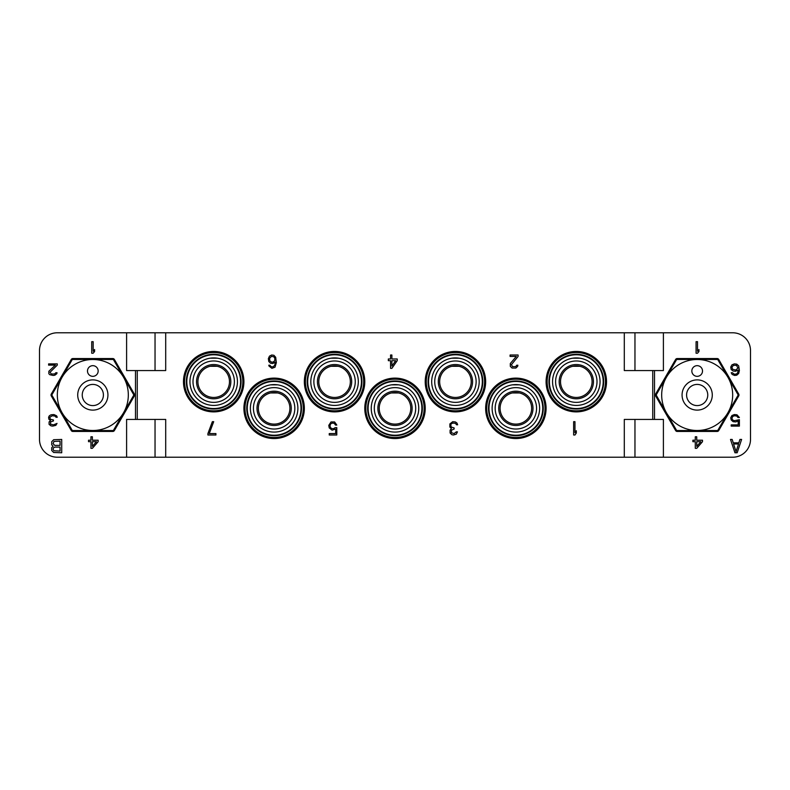 <?xml version="1.0" encoding="UTF-8"?>
<svg xmlns="http://www.w3.org/2000/svg" width="790" height="790" viewBox="0 0 790 790"><rect width="100%" height="100%" fill="white"/><g stroke="black" fill="none" stroke-linecap="round" stroke-linejoin="round"><path stroke-width="1.19" d="M675.628 359.45A1.778 1.778 0 0 1 677.168 358.561L717.182 358.561A1.778 1.778 0 0 1 718.722 359.45L738.739 394.111A1.778 1.778 0 0 1 738.739 395.889L718.722 430.55A1.778 1.778 0 0 1 717.182 431.439L677.168 431.439A1.778 1.778 0 0 1 675.628 430.55L655.611 395.889A1.778 1.778 0 0 1 655.611 394.111L675.628 359.45M624.298 332.788L57.275 332.788A17.775 17.775 0 0 0 39.5 350.562L39.5 439.438A17.775 17.775 0 0 0 57.275 457.213L732.725 457.213A17.775 17.775 0 0 0 750.5 439.438L750.5 350.562A17.775 17.775 0 0 0 732.725 332.788L663.403 332.788L663.403 370.559L624.298 370.559L624.298 332.788L634.962 332.788L634.962 370.559M663.403 457.213L663.403 419.441L652.738 419.441L652.738 370.559M734.947 452.769L737.169 452.769L741.613 439.438L739.944 439.438L738.838 442.844L733.278 442.844L732.172 439.438L730.503 439.438L734.947 452.769M696.069 341.675L696.069 353.229L697.511 353.229L698.952 351.51L698.952 349.545L697.511 351.264L697.511 341.675L696.069 341.675M730.72 367.093L731.204 369.552L733.13 371.024L735.539 371.27L738.186 370.036L737.702 372.742L736.507 373.976L734.335 374.223L732.409 372.742L731.204 372.742L732.172 374.46L734.582 375.447L736.744 375.201L738.67 373.482L739.391 370.53L738.67 365.859L736.744 364.141L734.335 363.894L731.925 364.881L730.73 367.093M730.72 417.752L731.204 419.964L733.13 421.682L735.776 421.929L738.186 420.942L738.186 424.882L731.204 424.882L731.204 426.106L739.391 426.106L739.391 419.717L734.335 420.695L732.656 419.964L731.925 418.483L732.656 416.518L734.335 415.777L736.744 416.024L737.949 417.505L739.391 417.505L736.981 414.799L734.335 414.553L731.925 415.54L730.73 417.752M696.731 448.325L702.508 441.689L702.508 440.218L696.731 440.218L696.731 436.771L695.289 436.771L695.289 440.218L692.879 440.218L692.879 441.689L695.289 441.689L695.289 448.325L696.731 448.325M663.403 332.788L634.962 332.788M98.118 404.164A10.576 10.576 0 0 1 83.661 400.293A10.576 10.576 0 0 1 87.532 385.836A10.576 10.576 0 0 1 101.989 389.707A10.576 10.576 0 0 1 98.118 404.164M100.379 408.084A15.109 15.109 0 0 1 79.741 402.554A15.109 15.109 0 0 1 85.271 381.916A15.109 15.109 0 0 1 105.909 387.446A15.109 15.109 0 0 1 100.379 408.084M110.57 425.741A35.491 35.491 0 0 0 123.566 377.255A35.491 35.491 0 0 0 75.08 364.259A35.491 35.491 0 0 0 62.084 412.745A35.491 35.491 0 0 0 110.57 425.741M90.159 366.382A5.333 5.333 0 0 0 88.203 373.67A5.333 5.333 0 0 0 95.491 375.625A5.333 5.333 0 0 0 97.447 368.338A5.333 5.333 0 0 0 90.159 366.382M72.641 359.45A40.883 40.883 0 0 0 72.384 359.598A40.883 40.883 0 0 0 72.137 359.736L51.943 394.714A40.883 40.883 0 0 0 51.943 395.286L72.137 430.264A40.883 40.883 0 0 0 72.641 430.55L113.01 430.55A40.883 40.883 0 0 0 113.266 430.402A40.883 40.883 0 0 0 113.513 430.264L133.708 395.286A40.883 40.883 0 0 0 133.708 394.714L113.513 359.736A40.883 40.883 0 0 0 113.01 359.45L72.641 359.45M112.832 358.561A1.778 1.778 0 0 1 114.372 359.45L134.389 394.111A1.778 1.778 0 0 1 134.389 395.889L114.372 430.55A1.778 1.778 0 0 1 112.832 431.439L72.818 431.439A1.778 1.778 0 0 1 71.278 430.55L51.261 395.889A1.778 1.778 0 0 1 51.261 394.111L71.278 359.45A1.778 1.778 0 0 1 72.818 358.561L112.832 358.561M126.597 332.788L126.597 370.559L165.703 370.559L165.703 332.788M165.703 457.213L165.703 419.441L126.597 419.441L126.597 457.213M51.725 444.829L53.108 446.241L51.715 447.663M51.725 447.663L51.715 450.498M51.725 450.498L53.661 452.482L61.719 452.769L61.719 439.438L53.661 439.724L51.725 441.709L51.715 444.829M91.719 341.675L91.719 353.229L93.161 353.229L94.603 351.51L94.603 349.545L93.161 351.264L93.161 341.675L91.719 341.675M57.275 365.118L57.275 363.894L48.605 363.894L48.605 365.118L55.349 365.118L48.852 371.27L48.852 373.729L49.809 374.707L53.187 375.447L54.866 375.201L56.791 373.729L57.038 372.742L55.833 372.742L54.629 373.976L51.261 373.976L50.056 372.248L57.275 365.118M49.336 415.777L48.605 417.258L48.852 419.223L50.54 420.448L49.089 421.929L49.089 424.388L51.014 425.859L52.703 426.106L55.833 425.366L57.038 423.401L53.424 424.882L50.54 424.141L50.54 421.929L53.424 420.942L53.424 419.964L50.293 419.223L49.809 417.258L52.219 415.777L54.866 416.024L56.07 417.258L57.275 417.258L56.554 415.777L53.908 414.553L51.014 414.799L49.336 415.777M92.381 448.325L98.158 441.689L98.158 440.218L92.381 440.218L92.381 436.771L90.939 436.771L90.939 440.218L88.529 440.218L88.529 441.689L90.939 441.689L90.939 448.325L92.381 448.325M702.468 404.164A10.576 10.576 0 0 1 688.011 400.293A10.576 10.576 0 0 1 691.882 385.836A10.576 10.576 0 0 1 706.339 389.707A10.576 10.576 0 0 1 702.468 404.164M704.729 408.084A15.109 15.109 0 0 1 684.091 402.554A15.109 15.109 0 0 1 689.621 381.916A15.109 15.109 0 0 1 710.259 387.446A15.109 15.109 0 0 1 704.729 408.084M714.92 425.741A35.491 35.491 0 0 0 727.916 377.255A35.491 35.491 0 0 0 679.43 364.259A35.491 35.491 0 0 0 666.434 412.745A35.491 35.491 0 0 0 714.92 425.741M694.509 366.382A5.333 5.333 0 0 0 692.554 373.67A5.333 5.333 0 0 0 699.841 375.625A5.333 5.333 0 0 0 701.797 368.338A5.333 5.333 0 0 0 694.509 366.382M676.99 359.45A40.883 40.883 0 0 0 676.734 359.598A40.883 40.883 0 0 0 676.487 359.736L656.293 394.714A40.883 40.883 0 0 0 656.293 395.286L676.487 430.264A40.883 40.883 0 0 0 676.99 430.55L717.36 430.55A40.883 40.883 0 0 0 717.616 430.402A40.883 40.883 0 0 0 717.863 430.264L738.058 395.286A40.883 40.883 0 0 0 738.058 394.714L717.863 359.736A40.883 40.883 0 0 0 717.36 359.45L676.99 359.45M137.263 419.441L137.263 370.559M155.037 332.788L155.037 370.559M624.298 457.213L624.298 419.441L652.738 419.441M304.348 408.331A30.218 30.218 0 0 1 274.13 438.549A30.218 30.218 0 0 1 243.913 408.331A30.218 30.218 0 0 1 274.13 378.114A30.218 30.218 0 0 1 304.348 408.331M364.782 381.669A30.218 30.218 0 0 1 334.565 411.886A30.218 30.218 0 0 1 304.348 381.669A30.218 30.218 0 0 1 334.565 351.451A30.218 30.218 0 0 1 364.782 381.669M425.218 408.331A30.218 30.218 0 0 1 395 438.549A30.218 30.218 0 0 1 364.782 408.331A30.218 30.218 0 0 1 395 378.114A30.218 30.218 0 0 1 425.218 408.331M485.653 381.669A30.218 30.218 0 0 1 455.435 411.886A30.218 30.218 0 0 1 425.218 381.669A30.218 30.218 0 0 1 455.435 351.451A30.218 30.218 0 0 1 485.653 381.669M546.087 408.331A30.218 30.218 0 0 1 515.87 438.549A30.218 30.218 0 0 1 485.653 408.331A30.218 30.218 0 0 1 515.87 378.114A30.218 30.218 0 0 1 546.087 408.331M606.523 381.669A30.218 30.218 0 0 1 576.305 411.886A30.218 30.218 0 0 1 546.087 381.669A30.218 30.218 0 0 1 576.305 351.451A30.218 30.218 0 0 1 606.523 381.669M243.913 381.669A30.218 30.218 0 0 1 213.695 411.886A30.218 30.218 0 0 1 183.478 381.669A30.218 30.218 0 0 1 213.695 351.451A30.218 30.218 0 0 1 243.913 381.669M634.962 457.213L634.962 419.441M155.037 457.213L155.037 419.441M303.281 408.331A29.151 29.151 0 0 0 274.13 379.18A29.151 29.151 0 0 0 244.979 408.331A29.151 29.151 0 0 0 274.13 437.482A29.151 29.151 0 0 0 303.281 408.331M548.941 381.669A27.364 27.364 0 0 1 576.305 354.305A27.364 27.364 0 0 1 603.669 381.669A27.364 27.364 0 0 1 576.305 409.032A27.364 27.364 0 0 1 548.941 381.669A27.364 27.364 0 0 1 576.305 354.305A27.364 27.364 0 0 1 603.669 381.669M552.556 381.669A23.749 23.749 0 0 1 576.305 357.919A23.749 23.749 0 0 1 600.054 381.669A23.749 23.749 0 0 1 576.305 405.418A23.749 23.749 0 0 1 552.556 381.669M572.789 358.186L579.821 358.186M555.607 381.669A20.698 20.698 0 0 1 576.305 360.971A20.698 20.698 0 0 1 597.003 381.669A20.698 20.698 0 0 1 576.305 402.367A20.698 20.698 0 0 1 555.607 381.669M593.438 381.669A17.133 17.133 0 0 0 576.305 364.536A17.133 17.133 0 0 0 559.172 381.669A17.133 17.133 0 0 0 576.305 398.802A17.133 17.133 0 0 0 593.438 381.669M592.085 381.669A15.78 15.78 0 0 0 576.305 365.889A15.78 15.78 0 0 0 560.525 381.669A15.78 15.78 0 0 0 576.305 397.449A15.78 15.78 0 0 0 592.085 381.669M579.821 366.284L572.789 366.284L579.821 366.284M488.506 408.331A27.364 27.364 0 0 1 515.87 380.968A27.364 27.364 0 0 1 543.234 408.331A27.364 27.364 0 0 1 515.87 435.695A27.364 27.364 0 0 1 488.506 408.331A27.364 27.364 0 0 1 515.87 380.968A27.364 27.364 0 0 1 543.234 408.331M492.121 408.331A23.749 23.749 0 0 1 515.87 384.582A23.749 23.749 0 0 1 539.619 408.331A23.749 23.749 0 0 1 515.87 432.081A23.749 23.749 0 0 1 492.121 408.331M512.355 384.849L519.386 384.849M495.172 408.331A20.698 20.698 0 0 1 515.87 387.633A20.698 20.698 0 0 1 536.568 408.331A20.698 20.698 0 0 1 515.87 429.029A20.698 20.698 0 0 1 495.172 408.331M533.003 408.331A17.133 17.133 0 0 0 515.87 391.198A17.133 17.133 0 0 0 498.737 408.331A17.133 17.133 0 0 0 515.87 425.464A17.133 17.133 0 0 0 533.003 408.331M531.65 408.331A15.78 15.78 0 0 0 515.87 392.551A15.78 15.78 0 0 0 500.09 408.331A15.78 15.78 0 0 0 515.87 424.112A15.78 15.78 0 0 0 531.65 408.331M519.386 392.946L512.355 392.946L519.386 392.946M428.071 381.669A27.364 27.364 0 0 1 455.435 354.305A27.364 27.364 0 0 1 482.799 381.669A27.364 27.364 0 0 1 455.435 409.032A27.364 27.364 0 0 1 428.071 381.669A27.364 27.364 0 0 1 455.435 354.305A27.364 27.364 0 0 1 482.799 381.669M431.686 381.669A23.749 23.749 0 0 1 455.435 357.919A23.749 23.749 0 0 1 479.184 381.669A23.749 23.749 0 0 1 455.435 405.418A23.749 23.749 0 0 1 431.686 381.669M451.92 358.186L458.951 358.186M434.737 381.669A20.698 20.698 0 0 1 455.435 360.971A20.698 20.698 0 0 1 476.133 381.669A20.698 20.698 0 0 1 455.435 402.367A20.698 20.698 0 0 1 434.737 381.669M472.568 381.669A17.133 17.133 0 0 0 455.435 364.536A17.133 17.133 0 0 0 438.302 381.669A17.133 17.133 0 0 0 455.435 398.802A17.133 17.133 0 0 0 472.568 381.669M471.215 381.669A15.78 15.78 0 0 0 455.435 365.889A15.78 15.78 0 0 0 439.655 381.669A15.78 15.78 0 0 0 455.435 397.449A15.78 15.78 0 0 0 471.215 381.669M458.951 366.284L451.92 366.284L458.951 366.284M367.636 408.331A27.364 27.364 0 0 1 395 380.968A27.364 27.364 0 0 1 422.364 408.331A27.364 27.364 0 0 1 395 435.695A27.364 27.364 0 0 1 367.636 408.331A27.364 27.364 0 0 1 395 380.968A27.364 27.364 0 0 1 422.364 408.331M371.251 408.331A23.749 23.749 0 0 1 395 384.582A23.749 23.749 0 0 1 418.749 408.331A23.749 23.749 0 0 1 395 432.081A23.749 23.749 0 0 1 371.251 408.331M391.485 384.849L398.516 384.849M374.302 408.331A20.698 20.698 0 0 1 395 387.633A20.698 20.698 0 0 1 415.698 408.331A20.698 20.698 0 0 1 395 429.029A20.698 20.698 0 0 1 374.302 408.331M412.133 408.331A17.133 17.133 0 0 0 395 391.198A17.133 17.133 0 0 0 377.867 408.331A17.133 17.133 0 0 0 395 425.464A17.133 17.133 0 0 0 412.133 408.331M410.78 408.331A15.78 15.78 0 0 0 395 392.551A15.78 15.78 0 0 0 379.22 408.331A15.78 15.78 0 0 0 395 424.112A15.78 15.78 0 0 0 410.78 408.331M398.516 392.946L391.485 392.946L398.516 392.946M307.201 381.669A27.364 27.364 0 0 1 334.565 354.305A27.364 27.364 0 0 1 361.929 381.669A27.364 27.364 0 0 1 334.565 409.032A27.364 27.364 0 0 1 307.201 381.669A27.364 27.364 0 0 1 334.565 354.305A27.364 27.364 0 0 1 361.929 381.669M310.816 381.669A23.749 23.749 0 0 1 334.565 357.919A23.749 23.749 0 0 1 358.314 381.669A23.749 23.749 0 0 1 334.565 405.418A23.749 23.749 0 0 1 310.816 381.669M331.05 358.186L338.081 358.186M313.867 381.669A20.698 20.698 0 0 1 334.565 360.971A20.698 20.698 0 0 1 355.263 381.669A20.698 20.698 0 0 1 334.565 402.367A20.698 20.698 0 0 1 313.867 381.669M351.698 381.669A17.133 17.133 0 0 0 334.565 364.536A17.133 17.133 0 0 0 317.432 381.669A17.133 17.133 0 0 0 334.565 398.802A17.133 17.133 0 0 0 351.698 381.669M350.345 381.669A15.78 15.78 0 0 0 334.565 365.889A15.78 15.78 0 0 0 318.785 381.669A15.78 15.78 0 0 0 334.565 397.449A15.78 15.78 0 0 0 350.345 381.669M338.081 366.284L331.05 366.284L338.081 366.284M246.766 408.331A27.364 27.364 0 0 1 274.13 380.968A27.364 27.364 0 0 1 301.494 408.331A27.364 27.364 0 0 1 274.13 435.695A27.364 27.364 0 0 1 246.766 408.331A27.364 27.364 0 0 1 274.13 380.968A27.364 27.364 0 0 1 301.494 408.331M250.381 408.331A23.749 23.749 0 0 1 274.13 384.582A23.749 23.749 0 0 1 297.879 408.331A23.749 23.749 0 0 1 274.13 432.081A23.749 23.749 0 0 1 250.381 408.331M270.615 384.849L277.646 384.849M253.432 408.331A20.698 20.698 0 0 1 274.13 387.633A20.698 20.698 0 0 1 294.828 408.331A20.698 20.698 0 0 1 274.13 429.029A20.698 20.698 0 0 1 253.432 408.331M291.263 408.331A17.133 17.133 0 0 0 274.13 391.198A17.133 17.133 0 0 0 256.997 408.331A17.133 17.133 0 0 0 274.13 425.464A17.133 17.133 0 0 0 291.263 408.331M289.91 408.331A15.78 15.78 0 0 0 274.13 392.551A15.78 15.78 0 0 0 258.35 408.331A15.78 15.78 0 0 0 274.13 424.112A15.78 15.78 0 0 0 289.91 408.331M277.646 392.946L270.615 392.946L277.646 392.946M186.331 381.669A27.364 27.364 0 0 1 213.695 354.305A27.364 27.364 0 0 1 241.059 381.669A27.364 27.364 0 0 1 213.695 409.032A27.364 27.364 0 0 1 186.331 381.669A27.364 27.364 0 0 1 213.695 354.305A27.364 27.364 0 0 1 241.059 381.669M189.946 381.669A23.749 23.749 0 0 1 213.695 357.919A23.749 23.749 0 0 1 237.444 381.669A23.749 23.749 0 0 1 213.695 405.418A23.749 23.749 0 0 1 189.946 381.669M210.18 358.186L217.211 358.186M192.997 381.669A20.698 20.698 0 0 1 213.695 360.971A20.698 20.698 0 0 1 234.393 381.669A20.698 20.698 0 0 1 213.695 402.367A20.698 20.698 0 0 1 192.997 381.669M230.828 381.669A17.133 17.133 0 0 0 213.695 364.536A17.133 17.133 0 0 0 196.562 381.669A17.133 17.133 0 0 0 213.695 398.802A17.133 17.133 0 0 0 230.828 381.669M229.475 381.669A15.78 15.78 0 0 0 213.695 365.889A15.78 15.78 0 0 0 197.915 381.669A15.78 15.78 0 0 0 213.695 397.449A15.78 15.78 0 0 0 229.475 381.669M217.211 366.284L210.18 366.284L217.211 366.284M242.846 381.669A29.151 29.151 0 0 1 213.695 410.82A29.151 29.151 0 0 1 184.544 381.669A29.151 29.151 0 0 1 213.695 352.518A29.151 29.151 0 0 1 242.846 381.669M605.456 381.669A29.151 29.151 0 0 1 576.305 410.82A29.151 29.151 0 0 1 547.154 381.669A29.151 29.151 0 0 1 576.305 352.518A29.151 29.151 0 0 1 605.456 381.669M545.021 408.331A29.151 29.151 0 0 1 515.87 437.482A29.151 29.151 0 0 1 486.719 408.331A29.151 29.151 0 0 1 515.87 379.18A29.151 29.151 0 0 1 545.021 408.331M484.586 381.669A29.151 29.151 0 0 1 455.435 410.82A29.151 29.151 0 0 1 426.284 381.669A29.151 29.151 0 0 1 455.435 352.518A29.151 29.151 0 0 1 484.586 381.669M424.151 408.331A29.151 29.151 0 0 1 395 437.482A29.151 29.151 0 0 1 365.849 408.331A29.151 29.151 0 0 1 395 379.18A29.151 29.151 0 0 1 424.151 408.331M363.716 381.669A29.151 29.151 0 0 1 334.565 410.82A29.151 29.151 0 0 1 305.414 381.669A29.151 29.151 0 0 1 334.565 352.518A29.151 29.151 0 0 1 363.716 381.669M573.639 421.663L573.639 434.994L574.972 434.994L576.305 433.009L576.305 430.738L574.972 432.723L574.972 421.663L573.639 421.663M207.918 433.572L207.918 434.994L215.917 434.994L215.917 433.572L209.251 433.572L213.695 421.663L212.362 421.663L207.918 433.572M275.69 357.278L273.903 355.293L271.681 355.006L269.469 356.142L268.353 358.69L268.798 361.534L270.575 363.232L272.797 363.519L275.246 362.097L274.801 365.217L273.014 366.916M269.025 366.066L271.908 368.338L275.019 367.202L276.352 362.669L275.68 357.278M273.024 366.916L271.019 366.639L269.904 365.217L268.798 365.217L269.015 366.066M273.024 362.097L271.464 362.097L269.686 360.675L269.686 358.127L271.464 356.428L273.686 356.705L274.801 358.127L274.801 360.675L273.014 362.097M512.098 368.051L515.87 368.051L517.648 366.353L517.865 365.217L516.759 365.217L515.643 366.639L512.542 366.639L511.426 364.654L518.092 356.428L518.092 355.006L510.093 355.006L510.093 356.428L516.314 356.428L510.31 363.519L510.31 366.353L512.088 368.051M456.985 423.084L455.435 421.949L452.769 421.663L449.875 423.934L449.875 427.054L451.436 428.466L450.103 430.175L450.103 433.009L451.88 434.707L453.43 434.994L456.324 434.144L457.43 431.873L456.324 431.873L454.102 433.572L451.436 432.723L451.436 430.175L454.102 429.039L454.102 427.904L451.209 427.054L450.774 424.783L451.436 423.647L452.996 423.084L455.435 423.361L456.551 424.783L457.657 424.783L456.995 423.084M391.889 368.338L397.222 360.675L397.222 358.976L391.889 358.976L391.889 355.006L390.556 355.006L390.556 358.976L388.334 358.976L388.334 360.675L390.556 360.675L390.556 368.338L391.889 368.338M395.672 360.675L391.889 366.066L391.889 360.675L395.672 360.675M332.116 423.084L334.338 423.361L335.454 425.069L336.787 425.069L334.565 421.949L331.01 421.949L328.788 425.346L329.233 427.904L332.116 430.175L335.681 429.039L335.681 433.572L329.233 433.572L329.233 434.994L336.787 434.994L336.787 427.617L335.237 427.617L333.449 428.753M333.459 428.753L331.237 428.466L329.904 426.205L330.566 423.934L332.126 423.084M60.05 451.07L53.947 450.784L53.108 449.362L53.384 447.95L54.777 447.101L60.05 447.101L60.05 451.07M53.108 443.694L53.947 441.422L60.05 441.136L60.05 445.392L54.777 445.392L53.108 443.694M96.469 441.689L92.381 446.36L92.381 441.689L96.469 441.689M736.063 451.633L733.555 443.98L738.561 443.98L736.063 451.633M736.507 365.365L737.949 368.071L735.776 370.036L732.656 369.305L731.925 367.34L733.377 365.365L736.497 365.365M700.819 441.689L696.731 446.36L696.731 441.689L700.819 441.689M654.515 419.441L654.515 370.559M135.485 419.441L135.485 370.559M549.425 381.669A26.88 26.88 0 0 1 576.305 354.779A26.88 26.88 0 0 1 603.195 381.669A26.88 26.88 0 0 1 576.305 408.558A26.88 26.88 0 0 1 549.425 381.669M488.99 408.331A26.88 26.88 0 0 1 515.87 381.442A26.88 26.88 0 0 1 542.75 408.331A26.88 26.88 0 0 1 515.87 435.221A26.88 26.88 0 0 1 488.99 408.331M428.555 381.669A26.88 26.88 0 0 1 455.435 354.779A26.88 26.88 0 0 1 482.325 381.669A26.88 26.88 0 0 1 455.435 408.558A26.88 26.88 0 0 1 428.555 381.669M368.11 408.331A26.88 26.88 0 0 1 395 381.442A26.88 26.88 0 0 1 421.89 408.331A26.88 26.88 0 0 1 395 435.221A26.88 26.88 0 0 1 368.11 408.331M307.675 381.669A26.88 26.88 0 0 1 334.565 354.779A26.88 26.88 0 0 1 361.445 381.669A26.88 26.88 0 0 1 334.565 408.558A26.88 26.88 0 0 1 307.675 381.669M247.25 408.331A26.88 26.88 0 0 1 274.13 381.442A26.88 26.88 0 0 1 301.01 408.331A26.88 26.88 0 0 1 274.13 435.221A26.88 26.88 0 0 1 247.25 408.331M186.815 381.669A26.88 26.88 0 0 1 213.695 354.779A26.88 26.88 0 0 1 240.575 381.669A26.88 26.88 0 0 1 213.695 408.558A26.88 26.88 0 0 1 186.815 381.669"/></g></svg>
